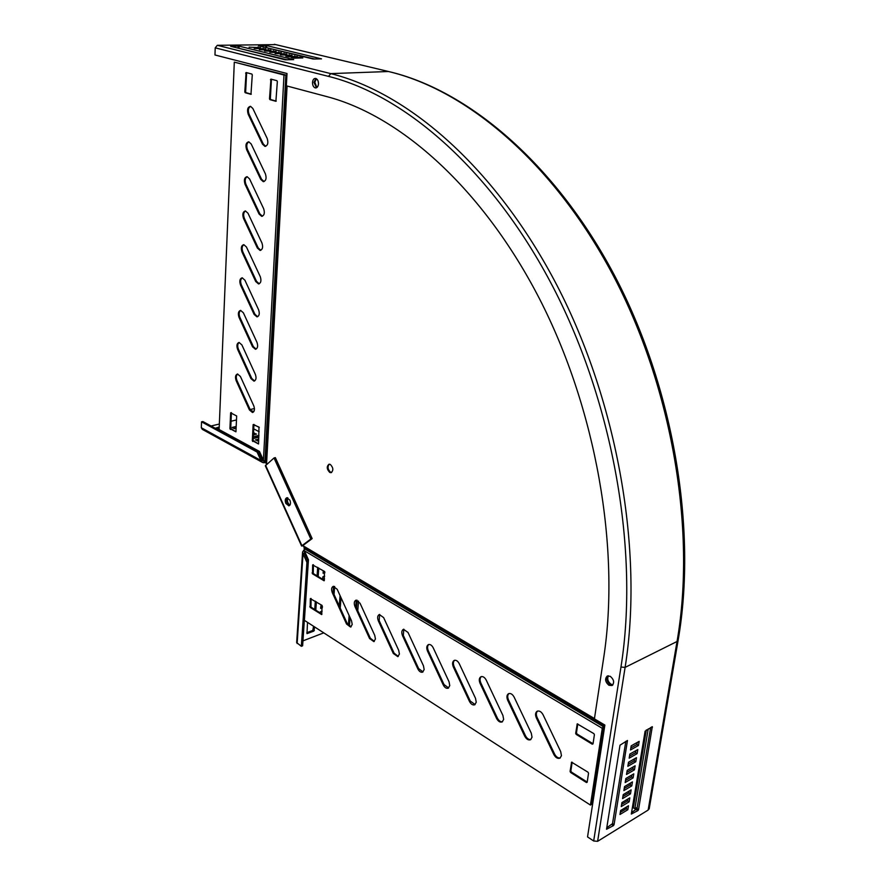 <?xml version="1.0" encoding="UTF-8"?>
<svg xmlns="http://www.w3.org/2000/svg" width="886" height="886" viewBox="0 0 886 886"><rect width="100%" height="100%" fill="white"/><g stroke="black" fill="none" stroke-linecap="round" stroke-linejoin="round"><path stroke-width="1.33" d="M240.427 376.495L237.514 374.003C235.421 374.844 234.967 377.071 236.163 380.692L249.42 409.941L252.488 412.488C254.537 411.636 254.969 409.421 253.784 405.854L240.427 376.495M243.384 312.813L240.593 310.399C238.312 311.207 237.791 313.533 239.021 317.376L252.521 346.791L255.456 349.272C257.693 348.42 258.203 346.116 256.962 342.328L243.384 312.813M241.889 344.909L239.043 342.461C236.85 343.292 236.363 345.562 237.581 349.294L250.959 378.621L253.961 381.135C256.109 380.282 256.575 378.023 255.356 374.357L241.889 344.909M244.89 280.175L242.177 277.805C239.796 278.603 239.242 280.973 240.494 284.938L254.116 314.419L256.973 316.867C259.31 316.036 259.853 313.666 258.601 309.779L244.89 280.175M246.43 246.984L243.783 244.658C241.313 245.433 240.715 247.87 241.978 251.945L255.722 281.515L258.513 283.908C260.949 283.099 261.536 280.685 260.262 276.665L246.43 246.984M247.991 213.238L245.422 210.946C242.853 211.71 242.21 214.202 243.495 218.399L257.372 248.047L260.074 250.406C262.61 249.608 263.242 247.139 261.946 242.997L247.991 213.238M249.575 178.917L247.094 176.668C244.425 177.41 243.739 179.947 245.045 184.288L259.033 214.002L261.658 216.317C264.305 215.542 264.98 213.017 263.663 208.742L249.575 178.917M251.192 143.997L248.8 141.804C246.02 142.513 245.289 145.116 246.607 149.579L260.739 179.371L263.275 181.641C266.033 180.888 266.741 178.307 265.412 173.9L251.192 143.997M252.842 108.469L250.528 106.331C247.637 107.018 246.862 109.665 248.213 114.283L262.466 144.141L264.914 146.367C267.771 145.636 268.536 143 267.184 138.449L252.842 108.469M316.911 87.526L314.818 82.309L316.402 78.721M316.501 87.78L313.954 82.343L315.959 78.5L313.954 82.343L316.501 87.78M351.1 626.834L347.334 623.744L333.081 592.357L333.568 586.288M352.218 624.442L350.646 627.067L346.548 624.043L332.294 592.634C331.142 589.423 331.464 587.329 333.269 586.344L337.189 589.29L351.532 620.831L352.218 624.442M398.257 656.404L394.104 653.159L379.153 620.599L379.651 614.43M399.398 654.034L397.825 656.637L393.318 653.48L378.366 620.909C377.17 617.686 377.491 615.56 379.33 614.507L383.638 617.597L398.689 650.313L399.398 654.034M374.302 641.386L370.337 638.219L355.751 606.245L356.238 600.132M375.431 639.005L373.859 641.619L369.562 638.529L354.965 606.545C353.791 603.333 354.112 601.217 355.928 600.199L360.037 603.222L374.734 635.34L375.431 639.005M423.021 671.931L418.646 668.598L403.318 635.417L403.817 629.204M424.161 669.572L422.6 672.164C420.806 672.596 419.233 671.522 417.86 668.93L402.532 635.738C401.325 632.526 401.646 630.378 403.495 629.293L408.014 632.449L423.453 665.796L424.161 669.572M448.615 687.968L444.019 684.546L428.292 650.734C427.163 647.899 427.34 645.816 428.802 644.476M449.767 685.631L448.205 688.2C446.334 688.699 444.672 687.602 443.233 684.9L427.506 651.066C426.288 647.854 426.598 645.695 428.459 644.576C430.253 644.155 431.836 645.23 433.21 647.799L449.047 681.788L449.767 685.631M475.095 704.558L470.256 701.047L454.119 666.571C452.979 663.725 453.145 661.632 454.618 660.269M476.247 702.244L474.708 704.791C472.747 705.356 470.998 704.237 469.469 701.424L453.322 666.914C452.093 663.714 452.403 661.543 454.263 660.38C456.146 659.904 457.818 661 459.258 663.669L475.516 698.334L476.247 702.244M502.506 721.725C500.535 721.99 498.829 720.794 497.4 718.125L480.832 682.951C479.669 680.105 479.847 677.989 481.331 676.605M503.658 719.432L502.14 721.946C500.081 722.588 498.242 721.448 496.614 718.513L480.046 683.305C478.794 680.127 479.104 677.934 480.954 676.727C482.936 676.184 484.697 677.303 486.226 680.094L502.916 715.467L503.658 719.432M530.891 739.489C528.82 739.821 527.026 738.592 525.509 735.801L508.486 699.907C507.313 697.06 507.479 694.934 508.974 693.516M532.032 737.241L530.559 739.71C528.388 740.441 526.45 739.278 524.722 736.2L507.7 700.283C506.438 697.116 506.737 694.912 508.575 693.672C510.657 693.04 512.518 694.192 514.135 697.105L531.29 733.198L532.032 737.241M560.317 757.895C558.125 758.294 556.231 757.032 554.625 754.119L537.126 717.472C535.941 714.625 536.108 712.477 537.614 711.048M561.447 755.68L560.007 758.117C557.737 758.948 555.677 757.751 553.85 754.54L536.34 717.859C535.078 714.725 535.354 712.51 537.182 711.214C539.375 710.506 541.335 711.679 543.052 714.725L560.694 751.583L561.447 755.68M608.405 675.808C606.988 678.897 607.862 681.699 611.019 684.225L612.957 684.767M610.232 684.623L612.647 685.122L610.232 684.623C606.855 681.81 606.09 678.875 607.929 675.852C606.09 678.875 606.855 681.81 610.232 684.623M287.884 497.888C286.865 500.601 287.496 502.971 289.744 504.976L289.977 505.098M288.958 505.208L287.164 503.049L287.407 497.733C285.979 500.357 286.488 502.849 288.958 505.208M329.282 464.175C327.322 466.8 327.742 469.48 330.556 472.216L331.608 472.482M329.747 472.437L331.054 472.692C333.623 470.466 333.38 467.719 330.323 464.441L329.049 464.198C326.458 466.401 326.701 469.148 329.747 472.437M604.584 724.892L603.067 727.904L591.206 804.621L590.441 805.075L304.396 620.344L308.461 559.808L304.374 550.76L304.12 547.559L603.643 725.424L604.042 724.571M590.441 805.075L602.281 728.325L603.643 725.424L604.086 725.878M304.12 547.559L303.311 545.388M266.653 464.353L265.722 462.669L286.898 75.399M310.333 598.659L322.094 605.426L321.707 614.585L310.178 607.397L310.333 598.659L310.964 598.438M312.636 564.925L324.542 571.459L324.121 580.784L312.481 573.807L312.636 564.925L313.312 564.692M593.011 743.886L592.28 744.196L576.188 734.394L575.678 733.331L577.24 723.873L593.886 733.641L594.406 734.715L593.011 743.886M587.174 782.238L586.454 782.526L570.595 772.47L570.086 771.418L571.592 762.17L588.016 772.204L588.537 773.279L587.174 782.238M321.939 614.064L310.964 607.109L311.097 598.526M324.365 580.286L313.267 573.53L313.422 564.759M593.033 743.753L576.974 733.985L576.465 732.921L577.783 723.94M587.197 782.072L571.37 772.038L570.861 770.986L572.146 762.248M263.419 460.188L283.996 75.011L234.303 62.142L219.119 429.555L259.465 451.439L263.419 460.188L265.722 462.669M283.996 75.011L286.909 75.244M234.303 62.142L286.776 75.232M237.714 374.003C236.119 375.299 235.864 377.469 236.961 380.526L250.229 409.753L253.075 412.311M240.748 310.399C238.999 311.739 238.699 314.009 239.84 317.232L253.341 346.625L256.098 349.106M239.22 342.461C237.548 343.779 237.271 346.005 238.389 349.139L251.768 378.444L254.581 380.969M242.31 277.805C240.483 279.156 240.15 281.493 241.313 284.805L254.935 314.275L257.649 316.712M243.894 244.669C241.989 246.042 241.623 248.423 242.808 251.823L256.552 281.383L259.21 283.775M245.511 210.957C243.517 212.352 243.129 214.8 244.337 218.299L258.203 247.925L260.805 250.284M247.161 176.679C245.079 178.097 244.658 180.6 245.887 184.199L259.875 213.903L262.422 216.206M248.844 141.804C246.662 143.244 246.208 145.813 247.46 149.512L261.58 179.293L264.072 181.552M250.55 106.331C248.279 107.793 247.792 110.418 249.066 114.228L263.319 144.075L265.734 146.29M230.626 412.81L231.423 412.621L230.725 428.425L235.931 431.836L236.662 415.977L230.626 412.81L229.928 428.614L235.931 431.836M253.939 424.405L253.13 440.442L258.535 443.986L258.989 427.063L253.13 424.627L252.322 440.641L258.535 443.986M271.448 79.242L270.352 98.734L270.773 99.586L276.233 101.115M246.618 72.674L245.655 91.834L246.064 92.676L251.303 94.149M270.939 79.109L269.499 98.778L269.909 99.631L275.889 101.303L277.351 81.556L276.93 80.692L270.939 79.109M246.098 72.53L244.802 91.878L245.2 92.72L250.971 94.326L252.277 74.9L251.868 74.059L246.098 72.53M312.503 82.398C312.525 85.388 313.456 87.227 315.316 87.913C317.088 88.013 318.152 86.684 318.484 83.948C318.473 80.969 317.542 79.131 315.693 78.433C313.899 78.322 312.836 79.651 312.503 82.398M610.299 676.339C614.009 679.64 614.596 682.707 612.071 685.531L608.926 685.288C605.216 681.954 604.651 678.886 607.209 676.084L610.299 676.339M593.675 840.991L620.964 667.036C639.26 552.31 613.544 403.972 553.252 287.452C492.76 170.854 405.467 95.444 328.551 76.395L215.22 47.844L214.966 54.976L287.009 73.516L286.344 85.82L327.244 96.718C400.339 115.933 482.538 188.275 539.408 298.626C596.09 408.922 620.466 548.667 603.731 657.49L594.417 718.867L604.872 725.069L587.54 836.916L593.675 840.991L597.618 841.323L648.142 810.059L649.338 807.954M637.233 807.312L634.841 808.774L633.335 807.822L646.337 729.92M648.231 728.879L634.841 808.774M635.893 750.641L635.561 752.69L629.503 756.123M634.553 758.793L634.221 760.808L628.174 764.275M633.213 766.899L632.881 768.882L626.845 772.382M631.884 774.973L631.552 776.922L625.527 780.455M625.826 741.316L612.514 823.648L606.777 827.757M627.919 798.973L627.609 800.833L621.607 804.444M629.237 791.01L628.927 792.904L622.913 796.481M630.555 783.014L630.234 784.93L624.22 788.485M637.244 742.446L636.901 744.528L630.843 747.939M650.645 727.528L637.012 808.652L631.541 812.584M626.612 806.902L626.313 808.719L620.311 812.362M629.171 758.161L629.835 754.075L637.809 749.556L637.134 753.632L629.171 758.161M627.842 766.324L628.506 762.248L636.458 757.696L635.783 761.75L627.842 766.324M626.513 774.453L627.177 770.399L635.118 765.803L634.454 769.834L626.513 774.453M625.184 782.537L625.848 778.495L633.778 773.866L633.113 777.886L625.184 782.537M613.455 825.608L606.533 829.263L620.001 745.192L627.465 740.486L614.064 824.644L613.455 825.608L611.916 824.611M621.263 806.57L621.917 802.583L629.813 797.843L629.16 801.797L621.263 806.57M622.57 798.596L623.223 794.598L631.131 789.88L630.478 793.867L622.57 798.596M623.877 790.589L624.53 786.569L632.449 781.895L631.796 785.893L623.877 790.589M630.511 749.966L631.186 745.846L639.16 741.372L638.485 745.469L630.511 749.966M637.953 810.568L631.297 814.068L645.097 731.227L652.295 726.686L638.54 809.616L637.953 810.568L636.414 809.594M619.967 814.5L620.61 810.535L628.506 805.762L627.853 809.704L619.967 814.5M627.853 809.704L626.313 808.719M638.485 745.469L636.901 744.528M631.796 785.893L630.234 784.93M630.478 793.867L628.927 792.904M629.16 801.797L627.609 800.833M633.113 777.886L631.552 776.922M634.454 769.834L632.881 768.882M635.783 761.75L634.221 760.808M637.134 753.632L635.561 752.69M215.22 47.844L217.325 45.308L275.767 44.621M287.219 59.838L236.894 47.844M314.995 59.085L264.814 47.301M285.779 56.172L288.471 56.837L297.408 56.604L285.779 56.172M280.419 54.866L292.015 55.297L280.419 54.866M275.092 53.559L286.676 54.002L275.092 53.559M269.809 52.263L281.36 52.706L269.809 52.263M238.135 46.05L230.648 46.293L285.026 59.772L293.709 59.628L239.12 46.138L238.135 46.05L238.057 47.822M254.216 48.442L265.689 48.885L254.216 48.442M259.376 49.705L270.872 50.148L259.376 49.705M264.571 50.978L276.1 51.421L264.571 50.978M291.184 57.501L293.897 58.166L302.835 57.933L300.121 57.269L291.184 57.501M265.778 45.54L258.546 45.784L313.123 59.008L321.518 58.875L266.741 45.629L265.778 45.54L265.689 47.29M249.099 47.179L260.539 47.634L249.099 47.179M257.981 47.013L257.959 47.689M300.121 57.269L300.077 58M273.486 50.79L273.442 51.477M268.281 49.516L268.248 50.203M263.109 48.265L263.076 48.94M278.725 52.064L278.691 52.761M284.018 53.348L283.974 54.057M289.334 54.644L289.301 55.364M294.706 55.951L294.673 56.682M289.888 500.169C290.929 503.148 290.597 505.053 288.902 505.862L285.846 503.436C284.805 500.446 285.137 498.552 286.842 497.744L289.888 500.169M310.82 539.02L312.138 538.599L275.347 457.619L274.018 457.973L310.82 539.02L301.938 545.698L303.544 545.898M274.018 457.973L265.335 465.792L301.605 546.053M312.138 538.599L303.256 545.278M253.828 411.602L249.42 409.941M254.459 408.546L250.14 409.565M265.623 462.57L263.829 462.714L263.917 461.185L262.201 460.055L260.872 460.41L257.095 452.048L258.424 451.694L202.85 421.526L201.532 421.836L201.321 427.75L202.296 429.356L261.99 462.149M257.095 452.048L201.532 421.836M262.201 460.055L258.424 451.694M263.829 462.714L262.699 462.536L260.872 460.41L201.321 427.75M259.941 452.502L215.276 428.248L219.23 426.997M216.749 429.045L219.163 428.47M236.097 428.259L234.391 428.669L232.099 427.44L236.185 426.454M233.959 428.436L236.119 427.916M253.307 436.72L258.989 435.391M253.241 438.205L258.79 436.809L258.856 435.325M258.889 437.163L253.219 438.603M258.701 440.951L255.401 439.91L258.79 439.057M257.25 440.907L258.712 440.53M253.496 432.999L256.508 434.085L253.407 434.86M253.429 434.472L254.16 432.833M259.177 431.737L253.706 428.846M253.917 424.638L259.299 427.462M211.089 426L219.351 424.029M231.047 421.238L236.484 419.942M264.15 461.13L262.511 460.421M304.407 553.429L304.551 551.158L304.352 553.307L303.034 553.739L306.944 562.389L308.25 561.945L302.624 645.816L301.34 646.315L296.655 642.583L302.547 552.432M306.944 562.389L301.34 646.315M349.139 615.582L348.364 625.405M350.092 617.664L349.394 626.347M304.352 553.307L308.25 561.945M304.197 550.073L302.58 551.934L303.034 553.739L297.142 643.524M303.488 550.439L304.507 551.048M302.957 640.855L323.778 632.859M347.356 623.81L348.519 623.367M340.224 608.073L341.01 597.718M339.272 605.991L340.069 595.625M334.642 586.466L334.044 594.473M322.139 611.174L320.355 611.827L320.278 613.012M323.29 570.706L323.113 573.275L324.907 572.655M323.191 572.234L324.763 571.692M324.664 576.188L322.858 576.819L322.681 579.256M323.789 579.931L324.409 579.721M322.725 579.289L324.475 578.669M321.097 604.795L320.61 608.361L322.393 607.707M320.688 607.275L322.471 606.622M307.52 622.36L306.977 633.623L313.843 631.098L314.63 626.945M306.822 632.693L312.791 630.422L313.578 626.269M315.804 610.177L316.38 601.838M318.163 576.509L318.761 567.981M314.751 609.502L315.327 601.173M317.099 575.856L317.686 567.328M346.548 624.043L347.334 623.744M393.318 653.48L394.104 653.159M369.562 638.529L370.337 638.219M417.86 668.93L418.646 668.598M443.233 684.9L444.019 684.546M469.469 701.424L470.256 701.047M496.614 718.513L497.4 718.125M524.722 736.2L525.509 735.801M553.85 754.54L554.625 754.119M304.153 548.567L603.521 726.741M266.542 464.131L287.086 86.02M303.621 546.086L594.473 718.557M304.374 550.76L602.281 728.325M586.454 782.526L587.185 782.105M571.392 762.514L572.013 762.17M570.086 771.418L570.861 770.986M570.595 772.47L571.37 772.038M592.28 744.196L593.033 743.786M577.019 724.239L577.683 723.884M575.678 733.331L576.465 732.921M576.188 734.394L576.974 733.985M312.094 572.932L312.88 572.666M312.481 573.807L313.267 573.53M309.79 606.522L310.576 606.245M310.178 607.397L310.964 607.109M536.34 717.859L537.126 717.472M507.7 700.283L508.486 699.907M480.046 683.305L480.832 682.951M453.322 666.914L454.119 666.571M427.506 651.066L428.292 650.734M402.532 635.738L403.318 635.417M354.965 606.545L355.751 606.245M378.366 620.909L379.153 620.599M332.294 592.634L333.081 592.357M264.925 461.827L285.857 75.144M245.632 73.139L246.485 73.117M245.2 92.72L246.064 92.676M244.802 91.878L245.655 91.834M270.451 79.729L271.315 79.696M269.909 99.631L270.773 99.586M269.499 98.778L270.352 98.734M252.698 441.472L253.496 441.272M252.322 440.641L253.13 440.442M253.13 424.627L253.928 424.427M230.294 429.433L231.091 429.234M229.928 428.614L230.725 428.425M248.213 114.283L249.066 114.228M262.466 144.141L263.319 144.075M246.607 149.579L247.46 149.512M260.739 179.371L261.58 179.293M245.045 184.288L245.887 184.199M259.033 214.002L259.875 213.903M243.495 218.399L244.337 218.299M257.372 248.047L258.203 247.925M241.978 251.945L242.808 251.823M255.722 281.515L256.552 281.383M240.494 284.938L241.313 284.805M254.116 314.419L254.935 314.275M237.581 349.294L238.389 349.139M250.959 378.621L251.768 378.444M239.021 317.376L239.84 317.232M252.521 346.791L253.341 346.625M236.163 380.692L236.961 380.526M620.964 667.036L625.106 667.391L597.618 841.323M328.551 76.395L330.755 73.616C408.202 92.62 496.138 168.318 557.072 285.569C617.808 402.742 643.646 552.011 625.106 667.391L677.037 641.497L648.142 810.059M217.325 45.308L330.755 73.616L388.445 71.511C466.147 89.752 553.218 162.359 612.758 274.627C672.097 386.828 696.44 529.883 677.037 641.497L678.222 639.703M274.339 44.3L389.884 71.832M638.54 809.616L637.012 808.652M652.45 727.151L651.897 726.83M614.064 824.644L612.514 823.648M266.741 45.629L266.653 47.379M239.12 46.138L239.043 47.91M301.938 545.698L265.579 465.272M302.613 545.975L303.333 545.444M357.147 600.221L356.515 607.929M312.791 630.422L313.843 631.098M313.345 629.658L314.386 630.334M264.914 146.367L265.711 146.301M263.275 181.641L264.017 181.564M261.658 216.317L262.356 216.239M260.074 250.406L260.717 250.317M258.513 283.908L259.1 283.819M315.316 87.913L316.236 87.869M274.405 44.3L388.522 71.511C467.088 89.752 554.481 162.515 613.998 274.472C673.316 386.396 697.57 528.942 678.078 640.578L649.172 808.962M357.767 610.675L358.553 601.085"/></g></svg>
